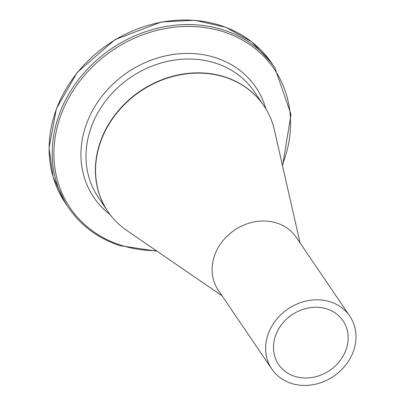 <?xml version="1.0" encoding="UTF-8"?>
<svg xmlns="http://www.w3.org/2000/svg" width="405" height="405" viewBox="0 0 405 405"><rect width="100%" height="100%" fill="white"/><g stroke="black" fill="none" stroke-linecap="round" stroke-linejoin="round"><path stroke-width="0.61" d="M300.034 242.863L274.423 130.096A94.238 81.314 145.8 0 0 140.257 91.454A94.238 81.314 145.8 0 0 126.699 230.415L222.072 295.807M349.798 316.148L296.278 237.335A47.122 40.657 145.8 0 0 234.454 230.172A47.122 40.657 145.8 0 0 218.315 290.279L271.836 369.092A47.122 40.657 145.8 0 0 312.65 384.75A47.122 40.657 145.8 0 0 351.525 355.762A47.122 40.657 145.8 0 0 349.798 316.148A47.122 40.657 145.8 0 0 287.975 308.985A47.122 40.657 145.8 0 0 271.836 369.092M294.612 376.291A38.951 33.61 -34.2 0 1 278.594 364.5A38.951 33.61 -34.2 0 1 291.934 314.812A38.951 33.61 -34.2 0 1 343.04 320.735A38.951 33.61 -34.2 0 1 344.468 353.484A38.951 33.61 -34.2 0 1 294.612 376.291M263.721 105.518A94.238 81.314 145.8 0 0 140.079 91.191A94.238 81.314 145.8 0 0 107.796 211.405A94.238 81.314 145.8 0 0 107.887 211.537L98.4 197.564A94.238 81.314 -34.2 0 1 130.678 77.35A94.238 81.314 -34.2 0 1 254.325 91.677L263.812 105.649M271.75 63.215L251.844 41.948L225.914 27.307L194.678 20.25L161.443 21.986L114.954 39.655L77.163 72.48L56.381 108.743L49.04 147.967L53.161 177.172L65.514 203.264A124.649 107.553 -34.2 0 1 108.211 44.266A124.649 107.553 -34.2 0 1 271.75 63.215L274.838 67.762A124.649 107.553 145.8 0 0 111.299 48.808A124.649 107.553 145.8 0 0 68.602 207.811C81.061 225.858 98.218 238.494 120.062 245.708L156.983 251.181M156.178 250.629A123.409 106.485 -34.2 0 1 120.877 245.212A123.409 106.485 -34.2 0 1 64.38 106.753A123.409 106.485 -34.2 0 1 218.239 30.269A123.409 106.485 -34.2 0 1 282.336 164.956M265.857 108.829A97.959 84.523 145.8 0 0 127.367 72.475A97.959 84.523 145.8 0 0 110.089 214.609M65.514 203.264L68.602 207.811M274.838 67.762L290.998 114.453L282.553 165.908"/></g></svg>
